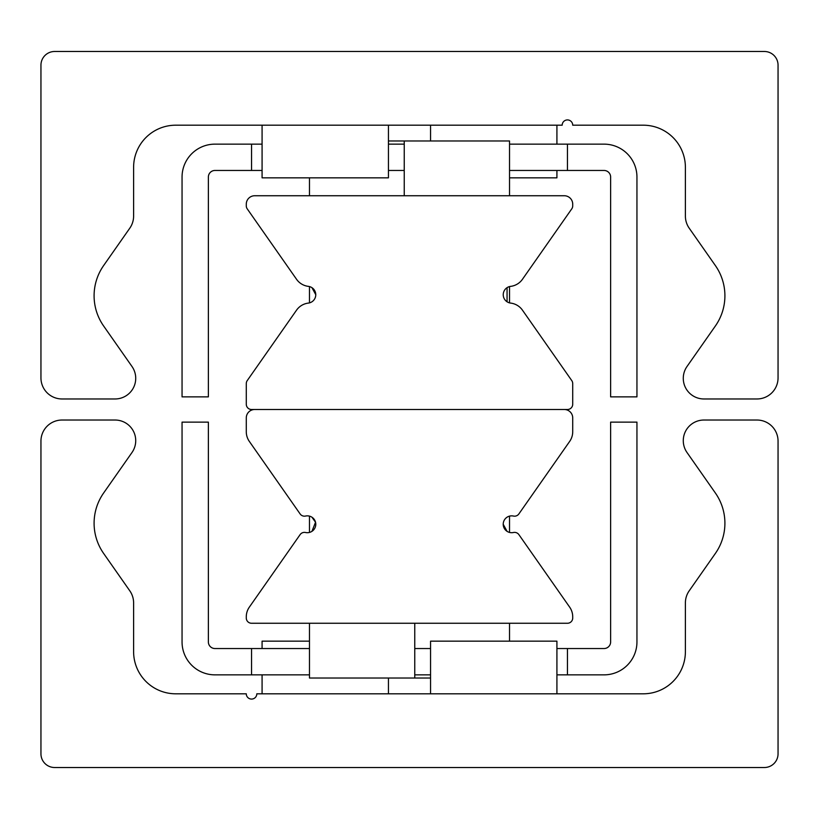 <?xml version="1.0" encoding="UTF-8"?>
<svg xmlns="http://www.w3.org/2000/svg" width="819" height="819" viewBox="0 0 819 819"><rect width="100%" height="100%" fill="white"/><g stroke="black" fill="none" stroke-linecap="round" stroke-linejoin="round"><path stroke-width="1.23" d="M54.638 767.516A13.688 13.688 0 0 1 40.95 753.828L40.95 441.093A21.059 21.059 0 0 1 62.009 420.034L115.08 420.034A20.639 20.639 0 0 1 131.992 452.508L103.614 493.028A52.651 52.651 0 0 0 103.614 553.419L129.801 590.827A21.059 21.059 0 0 1 133.61 602.907L133.61 651.689A42.117 42.117 0 0 0 175.737 693.806L246.284 693.806A5.262 5.262 0 0 0 251.546 699.078A5.262 5.262 0 0 0 256.818 693.806L643.263 693.806A42.117 42.117 0 0 0 685.39 651.689L685.39 602.907A21.059 21.059 0 0 1 689.199 590.827L715.386 553.419A52.651 52.651 0 0 0 715.386 493.028L687.008 452.508A20.639 20.639 0 0 1 703.92 420.034L756.991 420.034A21.059 21.059 0 0 1 778.05 441.093L778.05 753.828A13.688 13.688 0 0 1 764.362 767.516L54.638 767.516M764.362 51.484A13.688 13.688 0 0 1 778.05 65.172L778.05 377.907A21.059 21.059 0 0 1 756.991 398.966L703.92 398.966A20.639 20.639 0 0 1 687.008 366.492L715.386 325.972A52.651 52.651 0 0 0 715.386 265.581L689.199 228.173A21.059 21.059 0 0 1 685.39 216.093L685.39 167.311A42.117 42.117 0 0 0 643.263 125.194L572.716 125.194A5.262 5.262 0 0 0 567.454 119.922A5.262 5.262 0 0 0 562.182 125.194L175.737 125.194A42.117 42.117 0 0 0 133.61 167.311L133.61 216.093A21.059 21.059 0 0 1 129.801 228.173L103.614 265.581A52.651 52.651 0 0 0 103.614 325.972L131.992 366.492A20.639 20.639 0 0 1 115.08 398.966L62.009 398.966A21.059 21.059 0 0 1 40.95 377.907L40.95 65.172A13.688 13.688 0 0 1 54.638 51.484L764.362 51.484M507.063 531.347L503.214 524.273M311.937 517.198L315.53 522.246L311.937 531.347M518.888 513.923A5.262 5.262 0 0 1 513.452 516.052A8.425 8.425 0 0 0 503.214 524.273A8.425 8.425 0 0 0 513.452 532.504A5.262 5.262 0 0 1 518.888 534.623L569.666 607.145A16.851 16.851 0 0 1 572.716 616.809L572.716 617.997A5.262 5.262 0 0 1 567.454 623.259L251.546 623.259A5.262 5.262 0 0 1 246.284 617.997L246.284 616.809A16.851 16.851 0 0 1 249.334 607.145L300.112 534.623A5.262 5.262 0 0 1 305.548 532.504A8.425 8.425 0 0 0 315.786 524.273A8.425 8.425 0 0 0 305.548 516.052A5.262 5.262 0 0 1 300.112 513.923L249.334 441.41A16.851 16.851 0 0 1 246.284 431.746L246.284 417.925A8.425 8.425 0 0 1 254.709 409.5L564.291 409.5A8.425 8.425 0 0 1 572.716 417.925L572.716 431.746A16.851 16.851 0 0 1 569.666 441.41L518.888 513.923M311.937 287.653L315.786 294.727M507.063 301.801L507.063 287.653M246.284 383.609A5.262 5.262 0 0 1 247.236 380.589L296.55 310.155A16.851 16.851 0 0 1 308.353 303.091A8.425 8.425 0 0 0 308.353 286.363A16.851 16.851 0 0 1 296.55 279.289L247.236 208.855A5.262 5.262 0 0 1 246.284 205.835L246.284 204.166A8.425 8.425 0 0 1 254.709 195.741L564.291 195.741A8.425 8.425 0 0 1 572.716 204.166L572.716 205.835A5.262 5.262 0 0 1 571.764 208.855L522.45 279.289A16.851 16.851 0 0 1 510.647 286.363A8.425 8.425 0 0 0 510.647 303.091A16.851 16.851 0 0 1 522.45 310.155L571.764 380.589A5.262 5.262 0 0 1 572.716 383.609L572.716 404.238A5.262 5.262 0 0 1 567.454 409.5L251.546 409.5A5.262 5.262 0 0 1 246.284 404.238L246.284 383.609M556.92 648.535L567.454 648.535L567.454 674.856L556.92 674.856M430.559 674.856L414.762 674.856M309.469 674.856L251.546 674.856L251.546 648.535L309.469 648.535M414.762 648.535L430.559 648.535M567.454 674.856L604.043 674.856A32.903 32.903 0 0 0 636.947 641.953L636.947 422.133L610.626 422.133L610.626 641.953A6.583 6.583 0 0 1 604.043 648.535L567.454 648.535M251.546 648.535L214.957 648.535A6.583 6.583 0 0 1 208.374 641.953L208.374 422.133L182.053 422.133L182.053 641.953A32.903 32.903 0 0 0 214.957 674.856L251.546 674.856M262.08 170.465L251.546 170.465L251.546 144.144L262.08 144.144M388.441 144.144L404.238 144.144M509.531 144.144L567.454 144.144L567.454 170.465L509.531 170.465M404.238 170.465L388.441 170.465M567.454 170.465L604.043 170.465A6.583 6.583 0 0 1 610.626 177.047L610.626 396.867L636.947 396.867L636.947 177.047A32.903 32.903 0 0 0 604.043 144.144L567.454 144.144M251.546 144.144L214.957 144.144A32.903 32.903 0 0 0 182.053 177.047L182.053 396.867L208.374 396.867L208.374 177.047A6.583 6.583 0 0 1 214.957 170.465L251.546 170.465M309.469 641.164L262.08 641.164L262.08 648.535M556.92 693.806L556.92 641.164L430.559 641.164L430.559 693.806M262.08 125.194L262.08 177.836L388.441 177.836L388.441 125.194M509.531 177.836L556.92 177.836L556.92 170.465M509.531 195.741L509.531 140.981L388.441 140.981M404.238 195.741L404.238 140.981M309.469 195.741L309.469 177.836M309.469 623.259L309.469 678.019L430.559 678.019M509.531 623.259L509.531 641.164M414.762 623.259L414.762 678.019M388.441 693.806L388.441 678.019M262.08 693.806L262.08 674.856M430.559 125.194L430.559 140.981M556.92 125.194L556.92 144.144M509.531 302.876L509.531 286.568M309.469 302.876L309.469 286.568M509.531 516.124L509.531 532.432M309.469 516.124L309.469 532.432"/></g></svg>
